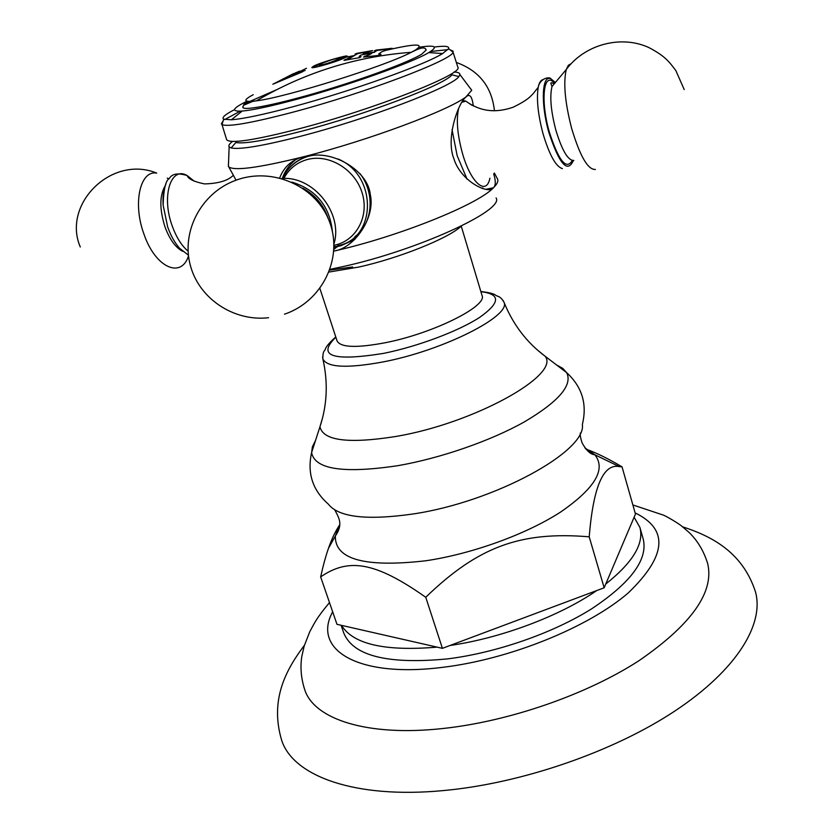 <?xml version="1.0" encoding="UTF-8"?>
<svg xmlns="http://www.w3.org/2000/svg" width="834" height="834" viewBox="0 0 834 834"><rect width="100%" height="100%" fill="white"/><g stroke="black" fill="none" stroke-linecap="round" stroke-linejoin="round"><path stroke-width="1.25" d="M682.598 526.807C708.827 535.418 742.197 550.409 755.521 592.036C764.257 624.176 736.975 669.66 675.436 710.651C613.96 751.549 521.99 783.387 443.563 790.559C354.596 799.055 293.339 776.037 281.736 740.519C269.184 698.809 287.094 668.357 304.389 645.328M632.86 504.945L663.687 515.214C670.745 518.529 680.523 525.003 681.514 525.973L688.905 532.29C697.485 540.495 703.74 550.93 707.691 563.607C714.404 592.223 691.407 624.635 638.719 660.872C586.531 694.586 509.272 721.4 443.021 728.489C367.137 736.891 314.22 719.179 304.785 689.874C301.084 678.532 300.094 667.356 301.825 656.358L304.191 646.006L309.758 631.745C315.325 621.351 316.868 617.827 329.482 602.586M639.907 527.422C644.234 543.601 632.85 562.47 605.745 584.04L634.111 517.236L639.907 527.422L643.264 539.233C648.008 559.624 630.775 582.83 591.567 608.872C552.942 633.121 496.48 652.803 447.608 658.881C387.883 664.594 353.282 656.004 343.785 633.089L341.096 625.26M596.706 590.576C559.948 615.992 501.338 638.083 450.058 645.474L604.16 587.782L605.745 584.04M634.111 517.236L635.456 514.067L622.039 466.852L619.182 466.581C603.295 463.495 593.297 486.91 589.2 536.815C520.77 531.154 478.309 546.458 425.747 597.269C374.529 561.188 348.205 557.988 320.652 576.899C323.154 565.556 325.771 556.007 328.492 548.261C331.838 538.691 335.539 530.956 339.584 525.076M585.791 449.057C596.216 452.747 608.299 458.679 622.039 466.852M604.16 587.782L589.2 536.815M437.11 647.132L341.533 625.364C353.095 644.255 384.954 651.51 437.11 647.132L442.416 648.341L450.058 645.474M442.416 648.341L425.747 597.269M319.902 288.47L337.051 340.877C340.439 347.549 356.545 348.153 385.371 342.711C433.127 333.412 487.796 306.088 482.021 295.444L461.244 226.129M338.218 246.343L333.944 248.449M329.795 270.091L352.636 266.953M329.065 272.03L358.589 267.099C399.215 258.186 449.036 238.086 461.348 226.035M496.074 197.929C504.883 210.158 417.709 250.315 342.555 266.692L330.066 269.34M333.808 251.107L334.361 250.982L333.808 251.107M279.703 177.903C284.05 166.623 292.129 159.555 303.941 156.677L313.991 155.197C338.239 153.133 368.117 172.575 370.275 194.468C375.644 217.257 354.648 247.969 334.361 250.982C398.61 236.554 477.986 204.549 493.426 187.786C496.866 184.397 498.305 181.614 497.742 179.414L496.824 177.736M228.422 164.361L228.401 166.529C232.957 171.304 258.133 168.02 303.941 156.677C368.701 140.362 450.026 109.9 466.706 96.379C469.959 93.721 472.169 96.932 473.326 105.991M232.488 141.446C229.35 143.844 228.235 145.658 229.142 146.867L231.164 147.952C239.838 149.786 262.96 145.898 300.553 136.276C368.576 118.793 452.674 86.653 458.867 76.592L451.903 74.799C445.69 84.297 366.084 114.571 301.752 131.199C266.161 140.352 244.195 144.126 235.855 142.51L231.164 147.952M470.48 88.508L471.731 90.27L465.487 97.463C458.335 103.197 445.439 138.194 453.967 158.992C461.014 181.562 488.828 194.885 493.426 187.786L485.628 189.349M454.061 72.016C458.012 72.193 459.961 73.038 459.909 74.56L458.867 76.592M493.655 173.837C495.792 180.498 495.834 185.023 493.77 187.421M573.344 160.566C567.527 173.503 559.395 164.225 548.939 132.721C540.505 103.645 541.902 73.913 551.003 78.896C549.94 76.447 540.046 77.864 538.222 87.309C536.345 99.152 537.993 114.79 543.163 134.222C549.523 155.26 555.955 166.727 562.45 168.624M555.069 82.243L551.003 78.896M354.877 239.431L340.501 245.884L333.975 246.864M295.413 159.878C289.356 164.746 284.967 170.939 282.257 178.434M306.026 156.198L296.518 161.796M354.836 236.762C372.725 223.575 375.477 193.728 360.059 173.67M332.422 231.696C329.711 206.154 316.18 189.61 291.827 182.083M226.619 139.601C229.642 143.969 253.505 140.435 298.207 129.009C373.924 109.41 464.528 73.653 457.835 67.137L453.06 52.167C453.05 59.673 364.896 93.179 292.797 112.215C251.451 123.057 227.849 127.175 221.99 124.579L226.619 139.601M430.48 51.541L447.941 49.623M449.933 49.738L453.175 51.197M240.171 111.183L224.742 119.564M223.168 120.794L221.344 123.849M252.983 101.248L244.299 104.99M234.5 109.65C225.076 114.487 221.458 117.667 223.668 119.168L231.372 119.773C243.236 118.876 263.648 114.571 292.588 106.846C350.885 91.313 424.746 64.885 442.614 53.564L428.77 52.584C412.476 62.571 347.632 85.652 296.372 99.402C270.894 106.252 252.827 110.13 242.173 111.058L231.372 119.773M246.979 101.227C232.269 108.43 230.674 111.704 242.173 111.058M414.289 50.697L414.978 50.54M434.274 47.048C444.772 45.641 449.547 46.183 448.588 48.685L442.614 53.564M419.21 47.246C435.4 44.775 438.59 46.548 428.77 52.584M250.638 101.07L276.367 89.832M416.906 49.112L418.428 48.956M425.653 49.31L426.184 50.04L421.67 54.22C408.983 62.029 365.146 78.396 321.632 91.302C278.076 104.26 244.466 110.964 242.85 107.492L242.861 106.596M306.464 68.273L292.546 75.123L304.806 70.254L302.315 71.891L272.843 84.234L293.287 73.746M345.714 57.296C339.584 61.049 311.593 69.076 311.833 67.512L313.469 66.23C319.985 62.581 347.497 54.742 347.246 56.128L345.714 57.296L353.866 55.628L357.161 53.908L355.128 54.054L357.035 53.324L372.548 50.593L365.375 52.646L363.207 53.71L364.041 53.751L374.07 52.156L376.509 50.832L374.351 50.791L376.207 50.071L392.147 48.289L382.128 51.583L378.688 53.908L381.002 54.335L379.71 55.294L363.478 57.087L369.858 54.544L371.703 53.345L370.765 53.334L361.174 54.929L359.079 56.42L361.07 56.649L359.746 57.619L343.952 60.382L353.866 55.628M272.968 84.171L293.349 73.976M305.15 70.431L292.609 75.123M293.964 73.569L299.614 71.13M380.69 54.564L378.772 54.012M363.937 57.025L364.792 56.118M371.662 53.522L364.865 56.358M360.715 56.91L359.162 56.524M344.484 60.277L345.307 59.412M357.161 53.908L350.634 57.807L345.38 59.641M356.16 53.897L371.505 50.989M376.509 50.832L374.132 52.386L363.28 53.939M375.144 50.728L391.354 48.591M347.215 56.264L336.675 58.432M326.23 61.58L311.916 67.606M339.803 57.953L338.187 59.277C334.111 61.841 319.672 66.23 319.12 65.313L319.047 65.083C319.61 66.011 334.048 61.612 338.114 59.058L339.803 57.953C335.602 58.37 329.221 60.35 320.663 63.895L319.047 65.083M165.82 184.283C163.527 189.725 162.63 196.636 163.12 205.028L167.644 226.869C170.814 235.782 174.848 242.965 179.727 248.407L188.432 255.173M320.652 576.899L336.967 624.322L341.533 625.364M332.662 611.822C311.979 649.227 356.827 678.323 442.896 667.304C509.918 659.246 588.554 627.304 628.283 592.901C666.637 555.955 668.91 529.288 635.122 512.9M339.605 524.649L335.351 536.033C334.809 559.478 364.99 567.725 425.913 560.761C472.263 553.87 526.379 534.219 560.531 512.097C594.944 488.359 606.36 469.229 594.798 454.728L619.182 466.581M584.811 447.806L594.798 454.728C590.67 454.572 586.458 450.683 582.163 443.042C580.527 438.09 579.922 434.743 580.36 433.002M556.507 364.917L562.731 368.347L566.703 372.683C582.132 386.893 587.344 404.156 582.351 424.485C586.834 451.163 494.583 501.912 413.059 513.984C366.814 520.572 338.562 517.278 328.304 504.101C312.604 490.256 307.037 473.097 311.603 452.633C314.835 469.406 343.577 473.754 397.818 465.685C440.54 458.262 490.653 440.873 524.398 421.868C558.686 401.581 572.791 385.193 566.703 372.683L545.092 356.222C560.907 374.758 474.567 423.192 395.921 436.463C348.445 443.969 323.123 440.738 319.954 426.779L311.603 452.633L312.385 446.795L315.533 440.435M537.461 350.061L545.092 356.222C526.661 342.43 512.952 324.405 503.955 302.137L503.038 300.386M322.706 417.365L319.954 426.779C327.209 404.928 328.179 382.306 322.862 358.891C326.949 367.523 347.017 368.545 383.056 361.935C443.229 350.53 511.701 315.7 503.955 302.137C501.932 298.718 499.837 296.737 497.658 296.195C494.489 295.246 496.428 293.464 480.832 291.483M322.612 356.931L322.862 358.891C322.758 354.377 323.321 351.614 324.541 350.603C325.844 349.8 323.436 347.986 335.768 336.946M335.841 337.165C316.618 356.118 332.474 361.529 383.379 353.418C417.834 346.485 458.836 331.035 479.831 317.264C500.421 302.586 500.775 294.068 480.895 291.702M467.05 179.143L457.157 155.656L452.038 129.624M482.834 187.9L482.219 188.505M489.912 178.195C486.389 196.063 471.002 183.282 462.62 153.946C457.366 134.972 456.052 119.762 458.669 108.295M461.88 102.29L465.758 101.123L472.065 105.334M542.454 79.762C540.505 80.544 539.087 83.056 538.222 87.309L533.291 93.533C530.539 95.983 529.381 99.309 513.171 107.2C491.758 114.602 477.236 109.244 465.758 101.123L463.026 100.528M572.28 160.514C566.411 170.459 558.78 161.045 549.387 132.283C540.244 100.904 543.497 71.046 554.141 82.795M555.725 82.086L552.014 86.507C549.596 96.452 550.878 111.005 555.861 130.156C562.074 150.579 568.069 160.681 573.844 160.462M595.403 169.448C587.949 169.928 580.047 156.312 571.686 128.572C564.972 102.488 563.169 82.785 566.286 69.483L552.014 86.507L551.066 83.942C550.294 82.451 551.357 82.42 554.256 83.848M571.092 63.728L568.329 65.313L566.286 69.483C584.697 44.546 620.663 34.757 648.612 47.434C664.719 55.836 668.993 61.403 675.905 70.692L684.214 89.592M282.778 178.424C288.001 166.883 296.696 159.409 308.851 156.01L312.041 155.322M338.02 158.981C377.865 175.255 376.707 239.045 337.697 245.644M334.622 246.228L333.975 246.322L334.622 246.228M283.873 178.413C289.054 168.687 296.977 162.359 307.621 159.44C329.138 153.717 354.95 169.417 362.071 192.675C369.504 215.86 356.639 240.296 335.205 245.04L333.965 245.3M328.304 218.81C323.832 205.247 315.367 195.062 302.93 188.255M384.161 50.77C415.155 43.42 425.559 43.191 415.374 50.071L411.235 52.313L415.916 50.103C421.994 47.246 425.413 47.225 426.184 50.04M253.244 94.711C242.433 100.424 243.497 102.467 256.424 100.831C285.551 97.411 385.36 66.136 411.235 52.313C355.868 56.472 304.264 72.641 256.424 100.831C242.621 102.884 244.32 103.218 242.85 107.492M344.901 57.713L338.187 59.277M188.109 251.18C181.645 245.811 176.339 237.356 172.169 225.816C161.212 196.178 170.897 165.778 187.181 175.567L194.259 181.197M182.646 251.295C175.505 247.542 169.594 239.358 164.934 226.765C159.377 208.927 159.502 195.198 165.32 185.565M80.293 246.979C61.81 204.101 111.787 154.54 156.761 173.128C140.102 169.886 132.533 203.413 143.938 234.041C155.228 267.495 181.009 279.004 188.432 256.163M168.958 178.914L167.28 178.122M334.809 509.949C339.146 518.268 343.274 524.357 335.351 536.033L328.492 548.261M235.782 179.717L228.839 167.029M229.142 146.867L228.401 166.529M471.731 90.27L459.909 74.56M494.385 173.076L497.742 179.414M333.902 249.397L337.436 246.468M282.632 178.424C287.949 167.196 296.602 159.784 308.601 156.208L313 155.249M333.934 244.008C343.379 213.64 313.834 175.932 281.767 178.455M284.519 314.168C321.549 301.814 343.055 259.27 329.972 223.053C317.504 186.618 272.364 165.914 234.781 180.676C200.994 193.478 181.28 231.518 190.246 265.024C198.867 298.635 233.781 321.747 268.579 317.723M456.479 62.498C479.196 70.786 491.841 86.861 494.426 110.724M223.668 119.168L221.99 124.579M448.588 48.685L453.06 52.167M163.12 205.028C163.61 189.203 165.716 180.3 169.458 178.309C172.148 173.68 178.059 172.763 187.181 175.567L187.212 175.672C188.38 179.029 194.134 181.77 204.486 183.907C218.445 183.553 228.099 180.655 233.437 175.203"/></g></svg>

